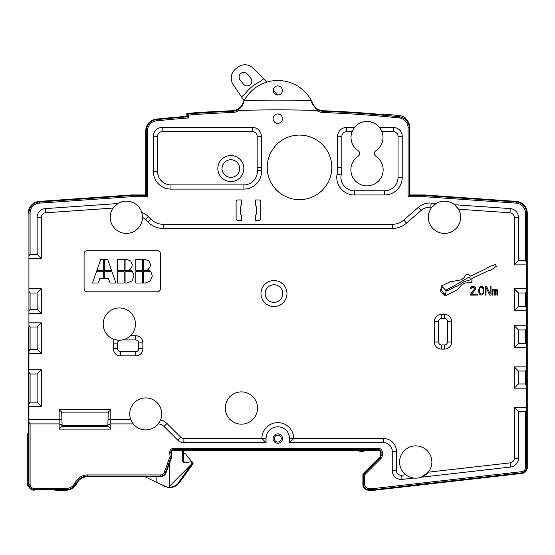 <?xml version="1.0" encoding="UTF-8"?>
<svg xmlns="http://www.w3.org/2000/svg" width="555" height="555" viewBox="0 0 555 555"><rect width="100%" height="100%" fill="white"/><g stroke="black" fill="none" stroke-linecap="round" stroke-linejoin="round"><path stroke-width="0.83" d="M409.861 127.844A11.738 11.738 0 0 0 405.143 118.437A11.738 11.738 0 0 1 409.861 127.844L409.861 194.965L424.533 194.965L516.33 201.389A11.738 11.738 0 0 1 527.25 213.099L527.25 467.581A5.869 5.869 0 0 1 522.047 473.408L374.639 490.204L368.77 490.204A5.869 5.869 0 0 1 362.901 484.335A5.869 5.869 0 0 0 368.77 490.204M362.901 484.335L362.901 474.796A1.762 1.762 0 0 1 363.421 473.547L379.655 457.313A2.935 2.935 0 0 0 380.508 455.239L380.508 452.054A1.762 1.762 0 0 0 378.753 450.292L173.202 450.292A1.762 1.762 0 0 0 171.453 452.207L171.814 456.363A1.762 1.762 0 0 1 171.717 457.119L165.987 472.846A5.869 5.869 0 0 1 160.471 476.703L87.482 476.703A11.738 11.738 0 0 0 77.318 482.572L76.299 484.335A11.738 11.738 0 0 1 66.135 490.204L55.334 490.204M174.541 450.292L174.541 450.882L182.422 450.882L182.422 461.149L184.211 462.912L191.024 461.774L191.995 463.64L169.795 485.93L168.519 487.498L169.081 487.54C174.291 486.638 177.413 485.021 178.46 482.704L179.321 482.704L193.112 463.64L192.162 461.774L191.024 461.774M175.012 450.292L175.012 450.882M244.103 102.044L243.263 103.861A37.567 37.567 0 0 1 244.103 102.044A37.567 37.567 0 0 0 243.263 103.861L244.103 102.044A1182.212 1182.212 0 0 0 243.444 102.058L244.186 100.601L243.444 102.058A38.149 38.149 0 0 0 242.729 103.632A11.738 11.738 0 0 1 232.392 110.736A1173.915 1173.915 0 0 0 186.813 113.386L186.813 116.321A1170.981 1170.981 0 0 0 156.246 119.11A11.738 11.738 0 0 0 145.729 130.786L145.729 194.965L131.056 194.965L39.259 201.389A11.738 11.738 0 0 0 28.34 213.099A11.738 11.738 0 0 1 39.259 201.389M28.34 327.7L28.34 484.335A5.869 5.869 0 0 0 34.209 490.204C30.65 489.85 28.694 487.894 28.34 484.335M323.197 110.736A1173.915 1173.915 0 0 1 383.422 114.621A1173.915 1173.915 0 0 0 323.197 110.736A11.738 11.738 0 0 1 312.86 103.632A38.149 38.149 0 0 0 312.146 102.058A1182.212 1182.212 0 0 0 311.48 102.044A37.567 37.567 0 0 1 312.319 103.861L311.48 102.044M30.095 484.335L28.922 484.335L28.922 422.244L30.095 423.881L30.095 484.335A4.107 4.107 0 0 0 34.209 488.442L66.135 488.442A9.976 9.976 0 0 0 74.772 483.454L75.792 481.691A13.5 13.5 0 0 1 87.482 474.941L160.471 474.941A4.107 4.107 0 0 0 164.335 472.243L170.059 456.515L169.698 452.36A3.524 3.524 0 0 1 173.202 448.53L378.753 448.53A3.524 3.524 0 0 1 382.27 452.054L382.27 455.239A4.697 4.697 0 0 1 380.896 458.562L364.663 474.796L364.663 484.335A4.107 4.107 0 0 0 368.77 488.442L374.542 488.442L521.846 471.66L521.977 472.825L374.611 489.621L374.542 488.442L374.611 489.621L368.77 489.621A5.279 5.279 0 0 1 363.49 484.335L363.49 474.796A1.172 1.172 0 0 1 363.83 473.963L380.064 457.729A3.524 3.524 0 0 0 381.098 455.239L381.098 452.054A2.345 2.345 0 0 0 378.753 449.703L173.202 449.703A2.345 2.345 0 0 0 170.864 452.256L171.231 456.411A1.172 1.172 0 0 1 171.162 456.918L165.439 472.645A5.279 5.279 0 0 1 160.471 476.121L87.482 476.121A12.328 12.328 0 0 0 76.805 482.281L75.792 484.043A11.155 11.155 0 0 1 66.135 489.621L34.209 489.621A5.279 5.279 0 0 1 28.922 484.335L28.922 213.099A11.155 11.155 0 0 1 39.301 201.971L131.077 195.554L146.312 195.554L146.312 130.786A11.155 11.155 0 0 1 156.309 119.693A1170.391 1170.391 0 0 1 187.403 116.869L187.403 113.935A1173.325 1173.325 0 0 1 232.413 111.319A12.328 12.328 0 0 0 239.906 108.412L240.634 107.739M146.312 195.554L147.491 196.727L131.119 196.727L131.077 195.554L131.119 196.727L39.377 203.144A9.976 9.976 0 0 0 30.095 213.099L30.095 254.245L28.922 255.883L30.095 254.245L37.143 254.245L37.143 217.393A8.804 8.804 0 0 1 45.33 208.611L117.875 203.539L113.095 208.076A16.144 16.144 0 0 0 126.297 233.412A16.144 16.144 0 0 0 142.496 217.4A16.144 16.144 0 0 0 142.503 217.269A16.144 16.144 0 0 0 142.482 216.547A16.144 16.144 0 0 1 142.503 217.269L141.803 212.572A17.607 17.607 0 0 1 148.49 216.762L150.884 219.156A17.607 17.607 0 0 0 163.337 224.317L392.253 224.317A17.607 17.607 0 0 0 403.804 219.995L418.345 207.355A17.607 17.607 0 0 1 431.124 203.075L436.181 203.428L431.811 207.279A16.144 16.144 0 0 0 444.493 233.412A16.144 16.144 0 0 0 458.465 209.186L454.642 204.719L510.253 208.611A8.804 8.804 0 0 1 518.446 217.393L518.446 260.704L525.488 260.704L526.66 262.342L526.66 291.354L525.488 292.991L526.66 291.354L526.66 328.331L525.488 329.968L526.66 328.331L526.66 467.581L526.66 409.923L525.488 411.553L518.446 411.553L518.446 458.284L514.256 458.284L514.256 407.363L526.66 407.363M142.156 213.952A16.144 16.144 0 0 0 141.803 212.572A16.144 16.144 0 0 1 142.156 213.952A16.144 16.144 0 0 0 117.875 203.539M379.897 127.976A15.998 15.998 0 0 0 354.513 127.47L352.099 131.66A15.998 15.998 0 0 0 358.225 150.807A3.219 3.219 0 0 1 358.211 156.198A3.219 3.219 0 0 0 358.225 150.807M402.229 136.273L398.039 136.273A4.613 4.613 0 0 0 393.426 131.66L381.923 131.66A15.998 15.998 0 0 1 375.797 150.807A15.998 15.998 0 0 0 381.923 131.66L379.509 127.47L393.426 127.47A8.804 8.804 0 0 1 402.229 136.273L402.229 177.357A17.607 17.607 0 0 1 384.622 194.965L354.374 194.965A17.607 17.607 0 0 1 337.045 174.208A38.149 38.149 0 0 0 337.662 167.381L337.662 136.273A8.804 8.804 0 0 1 346.466 127.47L354.513 127.47A15.998 15.998 0 0 0 354.118 127.976M122.267 339.965L122.821 339.854A16.144 16.144 0 0 0 123.529 339.681A16.144 16.144 0 0 1 122.377 339.944C125.916 339.077 128.614 337.676 130.481 335.754L130.481 335.754A16.144 16.144 0 0 0 119.318 307.956A16.144 16.144 0 0 0 114.379 339.466C117.41 340.201 119.387 340.444 120.31 340.208A2.935 2.935 0 0 0 117.556 343.136L117.556 348.748A2.935 2.935 0 0 0 120.49 351.683L135.753 351.683A2.935 2.935 0 0 0 138.688 348.748L138.688 342.879A2.935 2.935 0 0 0 135.753 339.944L122.377 339.944A16.144 16.144 0 0 1 120.31 340.208M127.095 338.238A16.144 16.144 0 0 0 128.739 337.197A16.144 16.144 0 0 1 127.095 338.238A16.144 16.144 0 0 0 128.739 337.197M129.01 337.003A16.144 16.144 0 0 0 129.794 336.379A16.144 16.144 0 0 1 129.01 337.003A16.144 16.144 0 0 0 129.794 336.379M427.468 473.11L428.266 472.194A16.144 16.144 0 0 0 415.73 445.887A16.144 16.144 0 0 0 405.795 474.754C407.654 476.356 410.332 477.46 413.829 478.063L413.829 478.063A16.144 16.144 0 0 1 412.663 477.876A16.144 16.144 0 0 0 421.183 477.224L421.196 477.217M425.248 475.066L426.067 474.428M413.829 478.063L402.049 479.402A8.804 8.804 0 0 1 392.253 470.654L392.253 451.465A8.804 8.804 0 0 0 383.443 442.661L289.53 442.661L293.727 438.471L383.443 438.471A12.994 12.994 0 0 1 396.443 451.465L396.443 470.654A4.613 4.613 0 0 0 401.577 475.24L405.795 474.754A16.144 16.144 0 0 0 407.294 475.795A16.144 16.144 0 0 1 405.795 474.754L406.78 475.469M407.585 475.968A16.144 16.144 0 0 0 408.022 476.218A16.144 16.144 0 0 1 407.585 475.968M408.175 476.301A16.144 16.144 0 0 0 409.167 476.78A16.144 16.144 0 0 1 408.175 476.301M410.263 477.217A16.144 16.144 0 0 0 411.449 477.591A16.144 16.144 0 0 1 410.263 477.217M518.446 458.284A8.804 8.804 0 0 1 510.635 467.033L421.183 477.224A16.144 16.144 0 0 0 422.279 476.78A16.144 16.144 0 0 1 421.183 477.224L428.266 472.194L510.163 462.863A4.613 4.613 0 0 0 514.256 458.284M423.403 476.232A16.144 16.144 0 0 0 424.471 475.6A16.144 16.144 0 0 1 423.403 476.232M425.435 474.927A16.144 16.144 0 0 0 426.296 474.234A16.144 16.144 0 0 1 425.435 474.927M426.476 474.074A16.144 16.144 0 0 0 428.266 472.194A16.144 16.144 0 0 1 426.476 474.074M160.215 420.676A15.998 15.998 0 0 0 160.527 419.975A15.998 15.998 0 0 1 160.215 420.676L159.001 422.827A15.998 15.998 0 0 0 159.361 422.272A15.998 15.998 0 0 1 159.001 422.827M158.619 423.368L158.224 423.888A15.998 15.998 0 0 0 158.619 423.368A15.998 15.998 0 0 1 158.224 423.888L160.527 419.975A15.998 15.998 0 0 0 145.729 397.907A15.998 15.998 0 0 0 130.82 419.691L133.228 423.881A15.998 15.998 0 0 1 132.839 423.368A15.998 15.998 0 0 0 133.228 423.881L132.839 423.368M159.958 421.203A15.998 15.998 0 0 1 159.694 421.703A15.998 15.998 0 0 0 159.958 421.203M132.09 422.258A15.998 15.998 0 0 1 132.062 422.209A15.998 15.998 0 0 0 132.09 422.258L131.077 420.322A15.998 15.998 0 0 0 131.14 420.454A15.998 15.998 0 0 1 131.077 420.322M518.446 343.469L518.446 329.968L525.488 329.968L525.488 343.469L526.66 345.099L526.66 347.659L514.256 347.659L518.446 343.469L525.488 343.469L526.66 345.099M518.446 306.485L518.446 292.991L525.488 292.991L525.488 306.485L526.66 308.122L526.66 310.682L514.256 310.682L518.446 306.485L525.488 306.485L526.66 308.122M243.263 103.861L239.906 108.412C237.991 109.855 237.693 110.556 239.018 110.501A1173.915 1173.915 0 0 1 316.565 110.501L316.565 110.501C317.89 110.556 317.599 109.862 315.684 108.412L312.174 103.528M241.3 107.025L241.897 106.269M242.424 105.485L242.882 104.68M316.565 110.501A13.5 13.5 0 0 0 323.128 112.498A1172.153 1172.153 0 0 1 399.156 117.917A9.976 9.976 0 0 1 408.098 127.844L408.098 196.727L424.471 196.727L424.513 195.554L516.289 201.971A11.155 11.155 0 0 1 526.66 213.099L526.66 264.895L514.256 264.895L518.446 260.704M312.146 102.058L311.397 100.601A38.149 38.149 0 0 0 244.186 100.601A38.149 38.149 0 0 1 310.481 98.991A38.149 38.149 0 0 0 266.844 82.112L253.351 68.314A11.738 11.738 0 0 0 237.519 67.433A11.738 11.738 0 0 1 253.351 68.314M405.143 118.437L405.143 117.709A12.328 12.328 0 0 0 399.399 115.586A1173.915 1173.915 0 0 0 383.422 114.032L383.422 114.621M405.143 117.709A12.328 12.328 0 0 0 400.474 115.745L399.274 115.572M516.33 201.389A11.738 11.738 0 0 1 527.25 213.099M527.25 467.581A5.869 5.869 0 0 1 522.047 473.408M394.376 115.072L393.752 115.01M393.19 114.954L386.46 114.309L393.19 114.954M400.474 115.745L399.399 115.586L400.474 115.745M169.795 462.391L169.795 485.93M182.422 461.149L183.698 461.149L183.698 450.882L182.422 450.882M183.698 461.149L184.898 462.821M169.31 487.554L169.795 487.567C173.743 487.456 176.92 485.84 179.321 482.704M156.128 476.703L156.128 482.205L167.457 487.332M168.63 487.505L169.795 487.567L168.63 487.505M191.697 461.774L185.897 454.358A2.935 2.935 0 0 0 183.698 453.227A2.935 2.935 0 0 1 185.897 454.358M28.34 445.887L27.75 445.887L27.75 433.566L28.34 433.566M28.52 485.805L27.75 485.805L27.75 445.887M87.482 476.703A11.738 11.738 0 0 0 77.318 482.572L76.299 484.335A11.738 11.738 0 0 1 66.135 490.204L58.15 490.204M28.34 426.982L28.34 395.333M28.34 376.921L28.34 343.489M160.471 476.703C163.114 476.565 164.953 475.281 165.987 472.846M164.509 486.312L168.519 487.498M191.857 463.827L178.46 482.704M156.128 482.205L144.91 476.703M161.394 484.779L164.405 486.256M169.393 487.561L169.795 487.567M454.642 204.719A16.144 16.144 0 0 1 455.315 205.301A16.144 16.144 0 0 0 435.446 203.9L435.571 203.817M331.793 167.381A32.28 32.28 0 0 0 299.513 135.094A32.28 32.28 0 0 0 267.226 167.381A32.28 32.28 0 0 0 299.513 199.661A32.28 32.28 0 0 0 331.793 167.381M261.356 136.273L261.356 167.381A38.149 38.149 0 0 0 261.46 170.191A17.607 17.607 0 0 1 243.902 189.095L170.968 189.095A17.607 17.607 0 0 1 153.36 171.488L153.36 136.273A8.804 8.804 0 0 1 162.164 127.47L252.553 127.47A8.804 8.804 0 0 1 261.356 136.273L257.166 136.273L257.166 167.381L261.356 167.381M282.488 118.659A4.697 4.697 0 0 0 277.791 113.969A4.697 4.697 0 0 0 273.095 118.659A4.697 4.697 0 0 0 277.791 123.356A4.697 4.697 0 0 0 282.488 118.659M255.487 204.628L255.487 199.953L259.012 199.953A1.762 1.762 0 0 1 260.774 201.715L260.774 218.739A1.762 1.762 0 0 1 259.012 220.501L255.487 220.501L255.487 215.826A1.172 1.172 0 0 1 255.647 215.236L256.424 213.883A1.762 1.762 0 0 0 256.66 213.002L256.66 207.605A2.345 2.345 0 0 0 256.348 206.432L255.647 205.218A1.172 1.172 0 0 1 255.487 204.628M241.245 205.218L240.544 206.432A2.345 2.345 0 0 0 240.225 207.605L240.225 213.002A1.762 1.762 0 0 0 240.468 213.883L241.245 215.236A1.172 1.172 0 0 1 241.404 215.826L241.404 220.501L237.88 220.501A1.762 1.762 0 0 1 236.118 218.739L236.118 201.715A1.762 1.762 0 0 1 237.88 199.953L241.404 199.953L241.404 204.628A1.172 1.172 0 0 1 241.245 205.218M225.261 408.029A16.144 16.144 0 0 0 241.404 424.173A16.144 16.144 0 0 0 257.541 408.029A16.144 16.144 0 0 0 241.404 391.892A16.144 16.144 0 0 0 225.261 408.029M157.467 250.728L87.031 250.728A2.935 2.935 0 0 0 84.096 253.663L84.096 288.877A2.935 2.935 0 0 0 87.031 291.812L157.467 291.812A2.935 2.935 0 0 0 160.402 288.877L160.402 253.663A2.935 2.935 0 0 0 157.467 250.728M518.446 411.553L514.256 407.363M30.095 423.881L59.149 423.881L62.084 424.97L61.695 412.115L108.26 412.115L110.806 409.576L59.149 409.576L61.695 412.115M62.084 424.97L61.695 426.552L59.149 429.098L110.806 429.098L107.871 425.706L107.871 424.97L110.806 423.881L133.228 423.881A15.998 15.998 0 0 0 158.224 423.888A8.804 8.804 0 0 1 164.03 426.455L177.655 440.08A8.804 8.804 0 0 0 183.878 442.661L266.053 442.661L266.053 438.554A11.738 11.738 0 0 1 277.791 426.816A11.738 11.738 0 0 1 289.53 438.554L289.53 442.661M277.791 433.857A4.697 4.697 0 0 1 282.488 438.554A4.697 4.697 0 0 1 277.791 443.251A4.697 4.697 0 0 1 273.095 438.554A4.697 4.697 0 0 1 277.791 433.857M526.66 385.6L526.66 388.16L514.256 388.16L518.446 383.963L525.488 383.963L526.66 385.6L526.66 369.422L525.488 371.052L525.488 383.963M526.66 328.331L526.66 325.771L514.256 325.771L518.446 329.968M526.66 291.354L526.66 288.794L514.256 288.794L518.446 292.991M526.66 213.099L526.66 262.342L525.488 260.704L525.488 213.099L526.66 213.099M525.488 371.052L518.446 371.052L518.446 383.963M518.446 371.052L514.256 366.862L526.66 366.862M525.488 213.099A9.976 9.976 0 0 0 516.206 203.144L424.471 196.727L424.513 195.554L409.271 195.554L408.098 196.727M315.684 108.412A12.328 12.328 0 0 0 323.17 111.319A1173.325 1173.325 0 0 1 399.274 116.751A11.155 11.155 0 0 1 409.271 127.844L409.271 195.554M514.256 264.895L514.256 217.393A4.613 4.613 0 0 0 509.962 212.794L458.465 209.186A16.144 16.144 0 0 0 457.632 207.896A16.144 16.144 0 0 1 458.465 209.186L457.133 207.237A16.144 16.144 0 0 1 457.327 207.487A16.144 16.144 0 0 0 457.133 207.237M456.578 206.578A16.144 16.144 0 0 0 455.967 205.926A16.144 16.144 0 0 1 456.578 206.578L455.967 205.926M434.725 204.42A16.144 16.144 0 0 0 434.038 204.968A16.144 16.144 0 0 1 434.725 204.42M432.817 206.12A16.144 16.144 0 0 0 432.289 206.703A16.144 16.144 0 0 1 432.817 206.12M431.811 207.279L430.84 207.209L431.124 203.075M521.977 472.825A5.279 5.279 0 0 0 526.66 467.581L525.488 467.581L525.488 411.553M28.922 422.244L28.922 419.691L59.149 419.691L59.149 409.576M28.922 255.883L28.922 213.099L30.095 213.099M28.922 291.354L28.922 288.794L41.334 288.794L37.143 292.991L30.095 292.991L28.922 291.354L30.095 292.991L30.095 309.419L28.922 311.057L28.922 291.354M28.922 325.397L28.922 322.837L41.334 322.837L37.143 327.034L30.095 327.034L28.922 325.397L30.095 327.034L30.095 349.338L28.922 350.968L28.922 325.397M28.922 372.356L28.922 369.796L41.334 369.796L37.143 373.987L30.095 373.987L28.922 372.356L28.922 403.797L30.095 402.16L30.095 373.987M108.26 412.115L107.871 425.539L62.084 425.539L62.084 424.554M107.871 424.97L107.871 424.554M130.82 419.691L110.806 419.691L110.806 409.576M293.727 438.471A15.928 15.928 0 0 0 277.791 422.626A15.928 15.928 0 0 0 261.863 438.471L266.053 442.661M147.491 196.727L147.491 130.786A9.976 9.976 0 0 1 156.434 120.858A1169.218 1169.218 0 0 1 188.575 117.951L188.575 115.017L187.403 113.935M188.575 117.951L187.403 116.869M37.143 254.245L41.334 258.443L28.922 258.443M117.591 203.72A16.144 16.144 0 0 0 116.959 204.15A16.144 16.144 0 0 1 117.591 203.72M116.12 204.788A16.144 16.144 0 0 0 115.364 205.454A16.144 16.144 0 0 1 116.12 204.788M115.315 205.496A16.144 16.144 0 0 0 113.095 208.076A16.144 16.144 0 0 1 115.315 205.496M430.84 207.209A13.466 13.466 0 0 0 421.065 210.477L406.517 223.124A21.749 21.749 0 0 1 392.253 228.459L163.337 228.459A21.749 21.749 0 0 1 147.956 222.083L145.563 219.69A13.466 13.466 0 0 0 142.496 217.4L142.503 217.269A16.144 16.144 0 0 0 142.482 216.547M28.922 311.057L30.095 309.419L37.143 309.419L37.143 292.991M37.143 309.419L41.334 313.617L28.922 313.617M30.095 349.338L37.143 349.338L37.143 327.034M37.143 349.338L41.334 353.528L28.922 353.528M30.095 402.16L37.143 402.16L37.143 373.987M37.143 402.16L41.334 406.35L28.922 406.35M277.791 442.016A3.462 3.462 0 0 1 274.33 438.554A3.462 3.462 0 0 1 277.791 435.092A3.462 3.462 0 0 1 281.26 438.554A3.462 3.462 0 0 1 277.791 442.016M282.779 293.574A8.804 8.804 0 0 0 273.976 284.771A8.804 8.804 0 0 0 265.172 293.574A8.804 8.804 0 0 0 273.976 302.378A8.804 8.804 0 0 0 282.779 293.574M111.645 270.771L107.705 259.532L104.652 259.532L104.652 270.771L111.645 270.771M103.702 270.771L103.702 259.532L100.656 259.532L96.757 270.771L103.702 270.771M115.919 283.008L111.978 271.728L104.652 271.728L104.652 278.319L108.412 278.319L110.029 283.008L115.919 283.008M103.702 278.319L103.702 271.728L96.424 271.728L92.484 283.008L98.291 283.008L99.949 278.319L103.702 278.319M132.298 264.846L130.772 261.079L127.026 259.532L125.083 259.532L125.083 270.771L131.715 270.771L129.599 269.446L131.57 267.503L132.298 264.846M124.126 270.771L124.126 259.532L117.528 259.532L117.528 270.771L124.126 270.771M134.039 276.001L132.589 271.728L125.083 271.728L125.083 283.008L127.026 283.008L131.993 280.976L134.039 276.001M124.126 283.008L124.126 271.728L117.528 271.728L117.528 283.008L124.126 283.008M150.585 264.846L149.066 261.079L145.32 259.532L143.37 259.532L143.37 270.771L150.01 270.771L147.894 269.446L149.864 267.503L150.585 264.846M142.42 270.771L142.42 259.532L135.822 259.532L135.822 270.771L142.42 270.771M152.327 276.001L150.884 271.728L143.37 271.728L143.37 283.008L145.32 283.008L150.287 280.976L152.327 276.001M142.42 283.008L142.42 271.728L135.822 271.728L135.822 283.008L142.42 283.008M496.337 266.324L495.49 264.562L489.295 266.629L486.381 268.592L470.619 276.168L468.635 274.517L466.845 274.517L465.569 275.127L463.793 277.972L461.136 279.859L450.084 281.822L441.655 285.874L440.483 290.688L441.093 291.958L445.041 295.565L446.033 295.565L457.029 289.946L460.948 285.652L463.661 283.556L465.409 282.967L471.41 282.53L472.027 280.934L471.805 278.645L487.567 271.062L490.787 270.202L496.337 266.324M445.811 290.3L446.095 291.146L445.443 294.754L443.833 293.415L441.6 290.348L442.217 286.72L445.811 290.3M446.269 289.814L453.046 286.456L469.024 277.084L469.905 277.59L470.335 279.845L464.091 281.656L457.181 286.137L455.634 286.477L447.594 290.667L446.726 290.973L446.269 289.814M470.335 294.185L470.335 295.121L475.621 295.121L475.621 294.185L471.514 294.185L475.475 289.502L475.475 287.629L474.303 286.505L471.805 286.505L470.633 287.629L470.487 288.378L471.216 288.378L471.951 287.441L474.005 287.441L474.74 288.753L470.335 294.185M477.529 295.121L477.529 294.185L476.794 294.185L476.794 295.121L477.529 295.121M478.847 292.499L479.291 293.81L480.463 294.934L482.226 294.934L483.398 293.81L483.988 289.876L483.398 287.629L482.226 286.505L480.463 286.505L479.291 287.629L478.701 289.876L478.847 292.499M479.582 288.94L480.172 287.816L481.345 287.254L482.517 287.816L483.107 288.94L483.107 292.499L482.08 293.997L480.609 293.997L479.582 292.499L479.582 288.94M486.041 287.441L489.704 295.121L491.029 295.121L491.029 286.318L490.148 286.318L490.148 293.81L486.478 286.318L485.16 286.318L485.16 295.121L486.041 295.121L486.041 287.441M492.937 295.121L492.937 290.438L493.673 289.876L494.547 290.626L494.547 295.121L495.282 295.121L495.282 290.626L495.872 289.876L496.898 290.626L496.898 295.121L497.634 295.121L497.634 290.626L497.044 289.315L496.017 289.127L495.136 289.876L494.255 289.127L492.937 289.689L492.937 289.127L492.202 289.127L492.202 295.121L492.937 295.121M114.379 339.466A16.144 16.144 0 0 0 115.655 339.82A16.144 16.144 0 0 1 114.379 339.466A7.125 7.125 0 0 0 113.366 343.136L113.366 348.748A7.125 7.125 0 0 0 120.49 355.873L135.753 355.873A7.125 7.125 0 0 0 142.878 348.748L142.878 342.879A7.125 7.125 0 0 0 135.753 335.754L130.481 335.754M116.335 339.958A16.144 16.144 0 0 0 116.668 340.021A16.144 16.144 0 0 1 116.335 339.958L116.716 340.028M116.966 340.069A16.144 16.144 0 0 0 117.5 340.139A16.144 16.144 0 0 1 116.966 340.069L117.438 340.132M117.965 340.18A16.144 16.144 0 0 0 118.375 340.208A16.144 16.144 0 0 1 117.965 340.18M119.748 340.229A16.144 16.144 0 0 0 120.019 340.222A16.144 16.144 0 0 1 119.748 340.229L120.338 340.208M438.616 341.998A2.935 2.935 0 0 0 441.551 344.933L444.493 344.933A2.935 2.935 0 0 0 447.427 341.998L447.427 321.456A2.935 2.935 0 0 0 444.493 318.521L441.551 318.521A2.935 2.935 0 0 0 438.616 321.456L438.616 341.998L434.426 341.998A7.125 7.125 0 0 0 441.551 349.123L444.493 349.123A7.125 7.125 0 0 0 451.617 341.998L451.617 321.456A7.125 7.125 0 0 0 444.493 314.331L441.551 314.331A7.125 7.125 0 0 0 434.426 321.456L434.426 341.998M375.811 156.198A3.219 3.219 0 0 1 375.797 150.807A3.219 3.219 0 0 0 375.811 156.198A16.144 16.144 0 0 1 379.19 180.32A16.144 16.144 0 0 1 354.832 180.32A16.144 16.144 0 0 1 358.211 156.198M379.592 127.567L380.411 128.718A15.998 15.998 0 0 0 380.293 128.538M353.729 128.538A15.998 15.998 0 0 0 353.597 128.739L354.43 127.574M239.642 168.554A8.804 8.804 0 0 0 230.838 159.75A8.804 8.804 0 0 0 222.035 168.554A8.804 8.804 0 0 0 230.838 177.357A8.804 8.804 0 0 0 239.642 168.554M273.247 90.486A4.551 4.551 0 0 0 277.791 95.037A4.551 4.551 0 0 0 282.342 90.486A4.551 4.551 0 0 0 277.791 85.942A4.551 4.551 0 0 0 273.247 90.486M278.846 94.912A23.775 23.775 0 0 0 276.744 94.912A23.775 23.775 0 0 1 277.306 94.898L273.275 89.972M244.131 100.705L233.267 84.748A11.738 11.738 0 0 1 235.535 69.056A11.738 11.738 0 0 0 233.267 84.748M237.519 67.433L235.535 69.056M263.59 78.782L260.267 81.502A41.084 41.084 0 0 0 244.824 94.142L241.508 96.854M250.756 78.213L247.412 74.127A4.697 4.697 0 0 0 240.801 73.468A4.697 4.697 0 0 0 240.142 80.073L243.492 84.166A4.697 4.697 0 0 0 250.097 84.825A4.697 4.697 0 0 0 250.756 78.213M137.938 206.03L137.307 205.412M136.592 204.788L135.795 204.171M134.9 203.574L133.915 203.012M354.513 127.47L355.068 126.804M378.954 126.804L379.509 127.47M436.181 203.428A16.144 16.144 0 0 0 435.446 203.9M122.377 339.944A16.144 16.144 0 0 0 123.529 339.681M117.993 340.18L118.375 340.208M127.06 283.008L125.083 283.008L127.06 283.008M357.496 450.292A8.214 8.214 0 0 0 365.96 450.292A8.214 8.214 0 0 1 357.496 450.292M28.34 471.133L27.75 471.133M191.995 463.64L193.112 463.64M27.75 435.328L28.34 435.328M28.34 444.132L27.75 444.132M311.397 100.601A1183.649 1183.649 0 0 0 244.186 100.601M188.575 115.017A1172.153 1172.153 0 0 1 232.462 112.498L232.413 111.319M232.462 112.498A13.5 13.5 0 0 0 239.018 110.501M514.256 388.16L514.256 366.862M514.256 347.659L514.256 325.771M514.256 310.682L514.256 288.794M41.334 258.443L41.334 217.393A4.613 4.613 0 0 1 45.621 212.794L113.095 208.076M41.334 288.794L41.334 313.617M41.334 322.837L41.334 353.528M41.334 369.796L41.334 406.35M261.863 438.471L183.878 438.471A4.613 4.613 0 0 1 180.618 437.118L166.993 423.493A12.994 12.994 0 0 0 160.527 419.975M260.982 293.574A12.994 12.994 0 0 0 273.976 306.568A12.994 12.994 0 0 0 286.977 293.574A12.994 12.994 0 0 0 273.976 280.58A12.994 12.994 0 0 0 260.982 293.574M521.846 471.66A4.107 4.107 0 0 0 525.488 467.581M61.695 419.691L59.149 419.691L59.149 429.098M110.806 429.098L110.806 419.691L108.26 419.691M516.206 203.144L516.289 201.971M408.098 127.844L409.271 127.844M399.156 117.917L399.274 116.751M323.128 112.498L323.17 111.319M514.256 217.393L518.446 217.393M509.962 212.794L510.253 208.611M108.26 426.552L61.695 426.552M166.993 423.493L164.03 426.455M180.618 437.118L177.655 440.08M183.878 438.471L183.878 442.661M261.946 438.554L266.053 438.554M293.644 438.554L289.53 438.554M383.443 438.471L383.443 442.661M396.443 451.465L392.253 451.465M396.443 470.654L392.253 470.654M401.577 475.24L402.049 479.402M510.635 467.033L510.163 462.863M34.209 488.442L34.209 489.621M66.135 488.442L66.135 489.621M74.772 483.454L75.792 484.043M75.792 481.691L76.805 482.281M87.482 474.941L87.482 476.121M160.471 474.941L160.471 476.121M164.335 472.243L165.439 472.645M171.231 456.411L170.059 456.515L171.162 456.918M169.698 452.36L170.864 452.256M173.202 448.53L173.202 449.703M378.753 448.53L378.753 449.703M382.27 452.054L381.098 452.054M382.27 455.239L381.098 455.239M380.896 458.562L380.064 457.729M363.49 474.796L364.663 474.796L363.83 473.963M364.663 484.335L363.49 484.335M368.77 488.442L368.77 489.621M156.434 120.858L156.309 119.693M147.491 130.786L146.312 130.786M39.377 203.144L39.301 201.971M41.334 217.393L37.143 217.393M45.621 212.794L45.33 208.611M145.563 219.69L148.49 216.762M147.956 222.083L150.884 219.156M163.337 228.459L163.337 224.317M392.253 228.459L392.253 224.317M406.517 223.124L403.804 219.995M421.065 210.477L418.345 207.355M135.753 335.754L135.753 339.944M142.878 342.879L138.688 342.879M142.878 348.748L138.688 348.748M135.753 355.873L135.753 351.683M120.49 355.873L120.49 351.683M113.366 348.748L117.556 348.748M113.366 343.136L117.556 343.136M441.551 349.123L441.551 344.933M434.426 321.456L438.616 321.456M441.551 314.331L441.551 318.521M444.493 314.331L444.493 318.521M451.617 321.456L447.427 321.456M451.617 341.998L447.427 341.998M444.493 349.123L444.493 344.933M393.426 131.66L393.426 127.47M398.039 136.273L398.039 177.357A13.417 13.417 0 0 1 384.622 190.774L354.374 190.774A13.417 13.417 0 0 1 341.172 174.957A42.346 42.346 0 0 0 341.852 167.381L341.852 136.273A4.613 4.613 0 0 1 346.466 131.66L352.099 131.66M346.466 131.66L346.466 127.47M341.852 136.273L337.662 136.273M341.852 167.381L337.662 167.381M341.172 174.957L337.045 174.208M354.374 190.774L354.374 194.965M384.622 190.774L384.622 194.965M398.039 177.357L402.229 177.357M257.166 167.381A42.346 42.346 0 0 0 257.284 170.496A13.417 13.417 0 0 1 243.902 184.905L170.968 184.905A13.417 13.417 0 0 1 157.551 171.488L157.551 136.273A4.613 4.613 0 0 1 162.164 131.66L252.553 131.66A4.613 4.613 0 0 1 257.166 136.273M217.838 168.554A12.994 12.994 0 0 0 230.838 181.547A12.994 12.994 0 0 0 243.832 168.554A12.994 12.994 0 0 0 230.838 155.56A12.994 12.994 0 0 0 217.838 168.554M257.284 170.496L261.46 170.191M243.902 184.905L243.902 189.095M170.968 184.905L170.968 189.095M157.551 171.488L153.36 171.488M157.551 136.273L153.36 136.273M162.164 131.66L162.164 127.47M252.553 131.66L252.553 127.47"/></g></svg>
